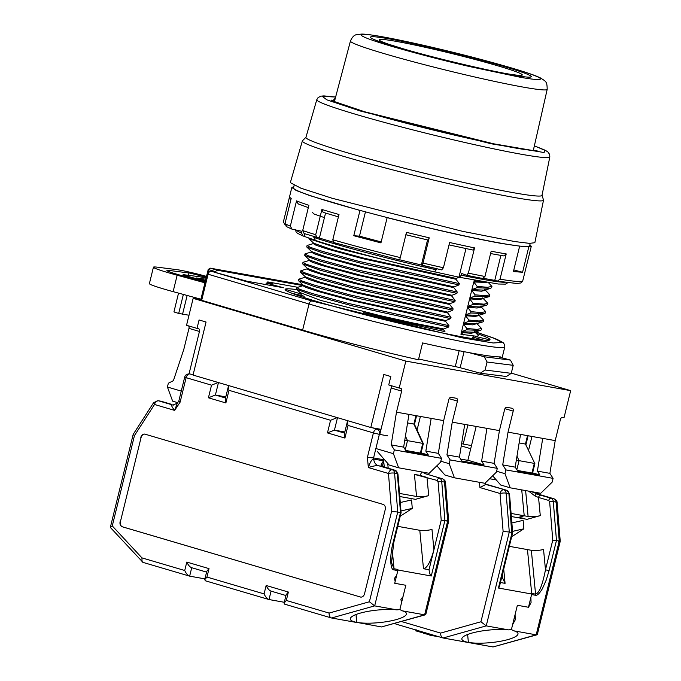 <?xml version="1.0" encoding="UTF-8"?>
<svg xmlns="http://www.w3.org/2000/svg" width="681" height="681" viewBox="0 0 681 681"><rect width="100%" height="100%" fill="white"/><g stroke="black" fill="none" stroke-linecap="round" stroke-linejoin="round"><path stroke-width="1.02" d="M187.598 277.21L187.803 276.35A8.683 0.468 -166.2 0 1 183.053 274.749A8.683 0.468 -166.2 0 1 183.904 274.749L198.639 276.614A8.683 0.468 -166.2 0 1 199.874 276.809A8.683 0.468 -166.2 0 1 206.088 278.171M205.151 281.994L183.061 275.967A29.521 1.6 -166.2 0 1 166.913 270.519A29.521 1.6 -166.2 0 1 169.799 270.527L190.067 273.132L206.326 277.21M187.803 276.35L205.364 281.134M469.149 352.647L484.302 356.776L510.461 360.096L498.637 356.87M206.522 276.401L204.99 275.984A21.707 1.175 13.8 0 0 176.813 269.642L157.66 267.216A43.414 2.349 13.8 0 0 153.429 267.199A43.414 2.349 13.8 0 0 177.162 275.218L204.955 282.802M205.517 280.504L196.205 277.967L205.841 279.193M178.541 293.119L173.961 311.796A8.683 0.468 13.8 0 0 178.703 313.396L189.003 315.252M187.156 295.46L182.499 314.426M418.636 358.989A107.666 5.823 13.8 0 0 455.283 366.565L460.152 367.706L464.084 351.685M200.921 299.214L173.127 291.638L177.162 275.218M153.429 267.199L149.394 283.619A43.414 2.349 13.8 0 0 173.127 291.638M513.219 365.339L511.252 373.333L506.426 376.508L480.267 373.197L485.093 370.021L487.06 362.02L513.219 365.339L510.461 360.096M484.302 356.776L487.06 362.02M480.267 373.197L460.152 367.706M511.252 373.333L485.093 370.021M424.05 472.367L424.144 473.389L442.233 478.726L424.51 473.499M421.369 472.895L419.973 475.381L414.423 474.385L437.168 480.454L438.087 481.799L441.211 520.148L447.689 520.965L424.629 614.832L425.829 614.296L448.677 521.28L445.527 482.582A4.341 0.928 175.3 0 0 444.523 482.08L447.689 520.965C449.145 521.263 448.941 521.416 447.068 521.425M284.871 604.226L331.536 617.99L374.678 605.877L396.887 609.861L399.841 609.589L405.816 585.277L399.841 609.589L402.42 610.857L424.629 614.832L381.488 626.946L425.31 614.824M397.832 570.584A2.605 1.983 -79.8 0 0 397.917 569.461L394.035 568.771L391.524 562.6L393.72 542.757L393.099 542.697C389.583 555.551 390.136 570.286 393.95 569.886L397.832 570.584L394.716 583.285L405.816 585.277L394.716 583.285L397.976 570.023L431.269 575.998L444.914 520.471L441.748 481.586L444.523 482.08A4.341 3.303 100.2 0 0 442.233 478.726A4.341 2.809 -73.6 0 1 442.429 478.769L424.34 473.44M381.488 626.946L356.827 622.383A28.219 6.333 174.5 0 0 388.247 621.387A28.219 6.333 174.5 0 0 406.455 613.641A28.219 6.333 174.5 0 0 402.42 610.857M420.381 453.069L421.011 453.129L423.318 443.706L422.765 443.382L420.381 453.069L405.757 450.447M388.196 468.239L387.736 463.412L388.196 468.239M419.973 475.381L426.978 477.449L428.724 495.615A8.683 1.949 -5.5 0 1 416.551 496.483L399.534 493.427M441.211 520.148L429.03 569.716C429.49 573.342 430.23 575.436 431.269 575.998M397.755 526.345L419.794 530.295A8.683 1.949 174.5 0 0 431.975 529.426L433.925 549.797C430.622 561.748 427.14 568.056 423.48 568.72L429.03 569.716M397.976 570.023L397.917 569.461M396.887 609.861A28.219 6.333 174.5 0 0 366.497 611.649A28.219 6.333 174.5 0 0 350.281 619.029A28.219 6.333 174.5 0 0 356.827 622.383L356.069 614.492L356.512 622.468L331.536 617.99C329.876 617.412 329.068 615.777 329.085 613.079L286.301 600.455L288.369 592.036L286.148 594.709L284.079 603.128L286.301 600.455M415.955 415.648L413.886 424.067L414.448 424.391M404.693 440.701L407.502 440.65L422.765 443.382L413.886 424.067L407.578 422.935M428.724 495.615L415.47 499.335L399.79 496.526M401.552 602.617L403.024 596.641L400.905 599.382L401.552 602.617M489.613 340.074A105.495 5.703 13.8 0 0 489.179 339.683L475.236 336.397M476.215 333.324A105.495 5.703 -166.2 0 1 490.014 339.725A105.495 5.703 -166.2 0 1 464.697 337.316A105.495 5.703 -166.2 0 1 350.911 311.072A105.495 5.703 -166.2 0 1 285.118 289.399A105.495 5.703 -166.2 0 1 296.993 289.638M500.177 357.295L500.288 356.861A121.559 6.572 13.8 0 1 422.586 342.935L418.449 359.772A121.559 6.572 -166.2 0 1 302.628 330.098L201.678 300.321L208.097 274.222A3.473 2.247 -73.6 0 1 211.144 271.251L246.888 281.193L283.517 287.757L266.22 283.041L265.837 284.59M201.363 299.972L208.812 269.667L208.233 269.446L200.784 299.759L201.738 300.083M511.303 373.128L570.669 390.647L405.833 361.092L193.157 298.355L200.793 299.725M570.669 390.647L564.055 417.589L562.668 417.342A2.605 1.685 -73.6 0 0 560.378 419.564L555.211 440.616L520.522 434.393L515.202 467.14L502.714 464.902L508.035 432.154L520.522 434.393M405.833 361.092L399.211 388.034L400.598 388.281A2.605 1.685 -73.6 0 1 400.717 388.306A2.605 1.685 -73.6 0 1 401.645 391.107L396.478 412.158L443.654 420.611L448.822 399.568A2.605 1.685 -73.6 0 1 451.111 397.338L456.381 398.283A2.605 1.685 -73.6 0 1 456.5 398.308A2.605 1.685 -73.6 0 1 457.428 401.109L452.252 422.152L464.74 424.399L499.428 430.613L504.604 409.562A2.605 1.685 -73.6 0 1 506.885 407.34L512.163 408.285A2.605 1.685 -73.6 0 1 512.274 408.311A2.605 1.685 -73.6 0 1 513.202 411.111L508.035 432.154M193.157 298.355L186.534 325.297L197.013 328.387L199.082 319.968L206.062 322.028L193.038 375.069L370.796 427.506L383.82 374.465L390.809 376.525L388.74 384.944L399.211 388.034M471.49 445.561L463.208 444.072L467.898 424.961M381.019 429.345L370.796 427.506M181.257 391.107L167.415 387.021L168.343 383.233L173.4 380.662L183.802 349.421L188.969 328.37A2.605 1.685 106.4 0 0 188.552 325.893M443.654 420.611L438.334 453.359L425.846 451.12L431.167 418.372M408.966 414.397L403.646 447.136L391.158 444.897L396.478 412.158M376.278 448.634L393.422 453.691L394.35 449.903L391.158 444.897M390.758 385.54A2.605 1.685 -73.6 0 1 391.175 388.017L379.768 434.427M492.652 475.789L500.68 485.008L510.205 487.817L540.731 493.291L552.155 482.148L553.091 478.36L549.89 473.355L555.211 440.616M549.89 473.355L537.403 471.116L542.723 438.377M502.714 464.902L505.915 469.907L504.979 473.695L496.602 471.226M436.87 465.787L444.906 475.006L454.423 477.815L484.949 483.289L496.381 472.154L497.309 468.366L494.117 463.361L499.428 430.613M494.117 463.361L481.629 461.122L486.941 428.375M464.74 424.399L459.428 457.138L446.94 454.899L452.252 422.152M440.828 461.224L449.205 463.693L450.132 459.905L446.94 454.899M438.334 453.359L441.526 458.364L440.598 462.152L429.175 473.286L398.649 467.813L393.422 453.691M188.969 328.37L199.448 331.46A2.605 1.685 -73.6 0 0 198.52 328.668A2.605 1.685 -73.6 0 0 198.401 328.634L197.013 328.387M297.537 287.254L267.752 281.917L272.834 283.415L266.22 283.041M463.208 444.072L461.624 443.612M199.448 331.46L189.037 373.835M420.407 416.449L417.07 430.026M421.071 452.874L428.332 455.01L425.846 451.12M403.646 447.136L406.131 451.035L428.332 455.01M441.526 458.364L394.35 449.903M531.963 436.444L528.626 450.03M476.181 426.442L467.856 460.365M377.325 451.46L389.123 465.004L398.649 467.813M537.403 471.116L539.888 475.015L532.627 472.869M515.202 467.14L517.688 471.031L539.888 475.015M553.091 478.36L505.915 469.907M504.979 473.695L510.205 487.817M460.662 459.079L469.158 460.603L484.114 465.012L481.629 461.122M459.428 457.138L461.914 461.028L484.114 465.012M497.309 468.366L450.132 459.905M454.423 477.815L449.205 463.693M502.11 357.814L504.783 346.927L504.698 344.79L503.216 342.679L496.934 339.317L475.474 331.851L493.308 337.912L502.195 342.441L493.146 342.986L462.203 337.836L312.085 301.028L215.588 272.562L215.792 271.728L208.812 269.667A1.737 1.124 -73.6 0 1 210.327 268.178L302.756 284.752L210.225 268.152A1.737 1.319 100.2 0 1 210.327 268.178L217.316 270.238A1.737 1.124 106.4 0 0 215.792 271.728M267.48 283.032L267.752 281.917M472.937 337.052L483.238 340.091M411.699 326.182L410.779 325.91M285.313 289.893A105.495 5.703 -166.2 0 1 286.522 289.672L300.985 293.945M303.088 295.869L292.243 293.375M301.045 293.732A105.495 5.703 13.8 0 0 299.41 293.477M303.036 285.611L217.316 270.238M177.698 402.641L172.633 401.143L167.415 387.021M360.751 597.101A4.341 3.303 100.2 0 1 360.624 597.067L122.546 526.839A4.341 3.303 100.2 0 1 120.409 521.689L141.086 437.5A4.341 3.303 100.2 0 1 144.891 434.137M141.086 437.5L120.409 521.689M122.546 526.839L122.274 526.788A4.341 3.303 100.2 0 1 120.128 521.646M122.274 526.788L360.624 597.067M140.814 437.449A4.341 3.303 100.2 0 1 144.755 434.112A4.341 3.303 100.2 0 1 145.019 434.172L383.088 504.4A4.341 3.303 100.2 0 1 385.233 509.55L364.548 593.747A4.341 3.303 100.2 0 1 360.607 597.075A4.341 3.303 100.2 0 1 360.343 597.016M284.684 604.183L284.079 603.128M400.139 512.784L397.738 512.01L394.571 473.125A4.341 0.928 175.3 0 0 388.468 473.482L391.566 511.474L397.738 512.01L374.678 605.877L369.391 601.766L329.085 613.079M385.097 467.328A2.605 1.685 106.4 0 0 384.978 467.285A2.605 1.685 106.4 0 0 384.867 467.26L378.244 465.625C376.201 465.455 372.916 466.102 368.361 467.549C370.115 462.076 371.886 459.249 373.682 459.071L373.571 457.93L367.391 457.428L368.361 467.549L388.468 473.482A4.341 2.809 -73.6 0 1 392.282 469.771L378.244 465.625A8.683 6.606 100.2 0 1 373.682 459.071L383.675 460.858C381.164 463.71 380.509 465.506 381.692 466.247A2.605 2.324 -70.1 0 1 381.956 466.323L381.956 466.323A2.605 2.324 -70.1 0 1 382.177 466.417M348.076 420.807L347.361 421.684L348.017 425.429L373.409 432.92L367.391 457.428M347.361 421.684L344.263 434.316L344.918 438.062L348.017 425.429M344.56 433.116L334.439 430.137L327.459 432.912L344.918 438.062M337.546 417.504L330.557 420.279L327.459 432.912M229.037 385.693L228.331 386.578L228.986 390.315L330.557 420.279M228.331 386.578L225.224 399.202L225.879 402.948L228.986 390.315M225.794 396.887L215.409 395.023L208.42 397.798L225.879 402.948M218.507 382.39L211.527 385.165L208.42 397.798M180.107 402.182L174.634 410.405C171.731 406.753 170.982 404.923 172.378 404.906L158.332 400.76A4.341 2.809 106.4 0 0 154.527 404.471A4.341 1.353 -147.2 0 1 153.651 402.616L133.195 434.359L134.446 435.627L154.527 404.471L174.634 410.405L177.298 403.246L178.848 400.905L180.107 402.182L186.126 377.674L211.527 385.165M142.984 562.378L110.331 527.426L112.271 525.919L134.446 435.627M142.031 561.859L141.946 557.875L112.271 525.919M206.581 572.117L191.71 567.716C189.897 567.094 188.262 565.213 186.798 562.072L184.73 570.499C186.194 573.632 187.837 575.513 189.641 576.143L142.789 562.327M205.517 580.825L204.717 579.718L206.786 571.299L209.016 568.626L186.798 562.072M204.717 579.718L206.947 577.054L209.016 568.626M271.064 591.142L269.004 599.544L205.33 580.774M284.283 602.285L269.004 599.544C267.19 598.922 265.547 597.041 264.083 593.9L206.947 577.054M288.369 592.036L266.152 585.481C267.616 588.622 269.259 590.504 271.064 591.125L285.943 595.526M191.71 567.733L189.641 576.143L204.921 578.876M384.697 459.922L373.571 457.93L379.36 434.359L373.409 432.92A4.341 2.809 -73.6 0 1 377.223 429.209L372.464 427.804M337.495 417.683L334.439 430.137L344.833 432.001M393.72 542.757L401.1 512.699L397.951 473.925A2.605 0.553 175.3 0 0 397.346 473.627L400.513 512.512L393.099 542.697M171.527 404.335A2.605 1.685 106.4 0 0 171.416 404.293A2.605 1.685 106.4 0 0 171.306 404.267L161.227 401.288A2.605 1.685 106.4 0 0 161.108 401.262L171.306 404.267M382.313 466.425L383.675 460.858L384.271 467.072M425.046 632.683L424.808 633.636L429.115 634.615M423.795 632.317L423.565 633.27L424.808 633.636M438.973 636.795L430.639 635.356L430.869 634.403M429.285 633.934L429.047 634.888L430.639 635.356M540.067 494.678L553.985 498.773C556.156 499.905 557.194 501.173 557.084 502.587A4.341 0.928 175.3 0 0 556.079 502.084L559.246 540.969C560.701 541.267 560.497 541.421 558.624 541.421M537.292 492.669L539.752 494.585L553.789 498.73A4.341 2.809 -73.6 0 1 553.985 498.773M396.427 624.23A4.341 2.809 -73.6 0 1 396.231 624.188L443.093 637.995L486.234 625.882L509.294 532.014L512.069 532.508L498.432 588.035L531.733 594.002L530.891 597.416L531.061 602.642L528.507 607.273L517.373 605.273L515.074 614.645L515.236 619.88L512.623 624.613L511.397 629.593L517.373 605.273L528.473 607.265L531.589 594.564L535.479 595.262C537.266 595.671 539.59 593.449 542.442 588.588L546.205 580.101L549.056 570.652L556.471 540.467L553.304 501.582L556.079 502.084A4.341 3.303 100.2 0 0 553.789 498.73L551.014 498.228A2.605 1.685 -73.6 0 0 548.733 500.458L549.644 501.795L552.768 540.144L559.246 540.969L536.185 634.837L537.386 634.292L560.233 541.284L557.084 502.587M493.044 646.95L536.185 634.837L513.976 630.853L511.397 629.593L508.443 629.865L486.234 625.882L480.948 621.762L440.65 633.083C440.624 635.773 441.441 637.416 443.093 637.995L493.044 646.95L536.875 634.828M394.742 623.413L395.312 623.583M508.443 629.865A28.219 6.333 174.5 0 0 478.053 631.653A28.219 6.333 174.5 0 0 461.837 639.033A28.219 6.333 174.5 0 0 468.383 642.379L468.383 642.379A28.219 6.333 174.5 0 0 499.811 641.391A28.219 6.333 174.5 0 0 518.02 633.636A28.219 6.333 174.5 0 0 513.976 630.853M511.346 516.521L517.594 517.645L522.293 516.964L522.565 516.249L524.217 515.781L521.731 489.886L524.217 515.781L528.107 516.479A8.683 1.949 174.5 0 0 540.28 515.619L527.026 519.339L517.594 517.645L524.217 515.781L511.09 513.431M528.635 491.12L535.011 495.989L538.535 497.453A2.605 1.685 -73.6 0 1 540.825 495.223L531.189 491.58M535.011 495.989A2.605 0.783 -75.2 0 1 536.296 493.963L539.752 494.585A8.683 6.606 -79.8 0 1 536.917 492.601M549.056 570.652L545.481 569.793C542.451 585.192 539.139 593.313 535.564 594.138A2.605 1.983 100.2 0 1 535.479 595.262M468.383 642.379L467.626 634.496L468.383 642.379M531.35 550.299L527.469 549.601L531.674 593.449L535.564 594.138L531.35 550.299A8.683 1.949 174.5 0 0 543.532 549.431L545.481 569.793L552.768 540.144M294.115 185.411L293.511 187.905A121.559 6.572 13.8 0 0 369.323 212.881A121.559 6.572 13.8 0 0 500.433 243.117A121.559 6.572 13.8 0 0 529.597 245.892L530.21 243.406M396.231 624.188A4.341 2.809 -73.6 0 1 395.108 623.311M488.771 485.008L485.757 484.438L479.926 487.553L500.033 493.487A4.341 0.928 175.3 0 1 506.128 493.129L509.294 532.014L503.123 531.469L480.948 621.762M496.253 479.926L489.622 478.734M416.065 629.567L415.75 630.836L423.531 633.024L423.71 632.291M502.655 578.135L505.072 583.353L500.424 582.519M498.432 588.035L499.369 586.801L512.665 532.695L509.507 493.929A2.605 0.553 175.3 0 0 508.903 493.623L511.695 532.78M509.311 546.341L527.469 549.601L531.733 594.002M517.313 470.443L532.568 473.125L534.874 463.625L525.451 444.063L534.874 463.625M502.672 578.356L502.638 573.504M516.836 469.694L519.058 460.654L534.321 463.386L531.938 473.065M516.99 456.142L519.058 460.654L516.249 460.705M519.135 442.931L525.451 444.063L527.511 435.653M395.15 581.506L396.623 575.522L394.503 578.263L395.15 581.506M335.375 97.97L332.643 100.992L364.922 111.846L493.614 143.802L533.24 150.595L534.151 146.798M543.506 200.188L534.849 242.7L529.546 243.372L514.819 241.568L462.518 231.31L332.107 198.256L300.866 188.177L290.336 182.644L302.355 140.958A124.155 6.716 13.8 0 0 343.565 156.358A124.155 6.716 13.8 0 0 472.171 188.96A124.155 6.716 13.8 0 0 543.506 200.188A124.155 6.716 13.8 0 0 543.489 199.976L542.033 195.26M549.831 156.928A119.984 6.487 13.8 0 1 480.897 146.075A119.984 6.487 13.8 0 1 356.614 114.578A119.984 6.487 13.8 0 1 316.793 99.69L305.922 137.375A121.559 6.572 13.8 0 0 346.263 152.45A121.559 6.572 13.8 0 0 472.171 184.364A121.559 6.572 13.8 0 0 542.008 195.362L549.831 156.928L549.661 154.434L547.813 151.889L545.268 150.271L534.372 145.836M483.902 281.968L473.959 281.21L474.206 280.223M471.89 289.629L476.836 287.714L490.763 288.327L484.531 290.132L471.89 289.629L473.772 281.985L486.557 282.411M469.822 298.048L474.768 296.133L488.694 296.754L482.454 298.55L469.822 298.048L471.703 290.404L481.484 291.204L485.144 290.336M467.753 306.467L472.699 304.552L486.634 305.173L480.42 306.961L467.753 306.467L469.635 298.831L478.862 299.597L483.059 298.738M465.685 314.886L470.631 312.979L484.566 313.592L478.317 315.388L465.685 314.886L467.566 307.25L476.972 308.025L480.999 307.165M463.616 323.313L468.571 321.398L482.497 322.011L476.257 323.807L463.616 323.313L465.498 315.669L474.955 316.452L478.93 315.584M461.548 331.732L466.502 329.817L480.428 330.43L474.206 332.217L461.548 331.732L463.429 324.088L472.64 324.854L476.989 323.594M474.376 331.57L478.334 335.35L477.355 336.371L460.926 334.277L461.36 332.507L471.073 333.298L474.802 332.43M472.342 338.619L472.716 337.086L473.865 336.312M301.164 293.928C300.415 294.328 301.419 295.145 304.169 296.38L303.896 297.469M382.731 319.244L412.209 326.301M459.258 277.21L456.1 278.452L364.148 258.235L331.69 249.51L313.669 243.202L308.978 238.725L340.262 248.923L405.987 265.215M313.371 243.67L316.078 245.271L327.399 249.033L362.062 258.508L455.904 279.227L459.309 283.602L458.985 284.93L454.031 286.871L365.178 267.42L326.42 256.958L311.6 251.612L306.918 247.143L322.062 252.711L362.837 263.794L458.985 284.93M311.294 252.089L314.554 253.911L323.56 256.924L362.386 267.565L453.835 287.646L457.24 292.021L456.917 293.349L451.963 295.29L361.526 275.456L326.608 266.067L309.532 260.04L304.841 255.562L320.393 261.232L361.969 272.494L456.917 293.349M309.361 259.87L309.2 260.508L312.324 262.262L321.772 265.428L356.172 274.903L451.767 296.065L455.172 300.44L454.848 301.768L449.894 303.709L361.075 284.266L321.747 273.643L307.463 268.459L302.781 263.981L319.968 270.153L357.414 280.308L454.848 301.768M307.165 268.927L309.923 270.544L321.347 274.341L354.767 283.492L449.698 304.484L453.103 308.859L452.78 310.187L447.826 312.128L355.542 291.826L319.551 282.019L305.394 276.869L300.713 272.4L317.142 278.35L355.61 288.795L452.78 310.187M305.079 277.354L308.868 279.372L317.746 282.317L356.001 292.779L447.63 312.902L451.035 317.278L450.711 318.606L445.757 320.547L354.946 300.619L320.436 291.34L303.334 285.296L298.636 280.819L314.758 286.658L355.814 297.767L450.711 318.606M303.156 285.126L302.994 285.765L305.837 287.408L317.448 291.255L351.515 300.551L445.561 321.321L448.966 325.697L448.643 327.025L443.689 328.966L413.537 323.092L379.496 315.49L320.462 300.347L299.989 292.507L296.575 289.238L311.711 294.796L352.52 305.897L448.643 327.025M363.773 312.605L405.706 322.181L443.493 329.74L444.957 331.621L406.089 323.117L363.773 312.605M463.259 334.958L461.36 332.507M476.445 323.152L481.561 328.506L476.989 329.383L466.825 328.489L463.429 324.088M466.502 329.817L466.825 328.489M478.513 314.733L483.629 320.087L479.203 320.981L468.894 320.07L465.498 315.669M468.571 321.398L468.894 320.07M480.582 306.314L485.698 311.668L481.144 312.545L470.963 311.651L467.566 307.25M470.631 312.979L470.963 311.651M482.65 297.895L487.775 303.258L483.995 304.169L473.031 303.232L469.635 298.831M472.699 304.552L473.031 303.232M484.719 289.476L489.835 294.83L485.315 295.707L475.1 294.813L471.703 290.404M474.768 296.133L475.1 294.813M488.532 282.726L491.903 286.412L487.46 287.297L477.168 286.395L473.772 281.985M476.836 287.714L477.168 286.395M473.959 281.21L475.772 280.512M308.91 238.027L308.978 238.725M459.309 283.602L358.734 261.325L322.854 251.493L310.161 247.28L307.097 245.483L313.609 243.509M457.24 292.021L356.665 269.744L320.785 259.912L308.093 255.698L305.028 253.902L311.532 251.927M455.172 300.44L354.597 278.163L318.717 268.331L306.024 264.117L302.96 262.33L302.781 263.981M302.96 262.33L309.446 260.355M453.103 308.859L352.528 286.582L316.648 276.75L303.956 272.536L300.891 270.749L307.403 268.765M298.806 279.159L298.636 280.819M451.035 317.278L350.46 295.001L314.579 285.169L301.887 280.955L298.831 279.167L305.318 277.193M448.966 325.697L348.391 303.42L312.511 293.588L299.819 289.374L296.763 287.586L303.258 285.611M305.948 137.273L302.466 140.78A124.155 6.716 13.8 0 0 302.355 140.958M289.51 196.937L283.364 221.946L285.279 225.088M293.775 186.824L291.826 187.488L289.544 196.749A123.295 6.665 13.8 0 0 291.204 198.392L284.998 223.649L286.871 226.756M284.998 223.649A123.295 6.665 13.8 0 0 290.336 226.126L296.533 200.869A123.295 6.665 13.8 0 0 308.893 205.321L302.687 230.578A123.295 6.665 13.8 0 0 315.703 234.715L321.909 209.459L323.143 212.344L338.414 216.864L323.143 212.344M321.909 209.459A123.295 6.665 13.8 0 0 338.993 214.506L332.788 239.763L333.741 242.564L399.619 259.963L333.741 242.564M332.788 239.763A123.295 6.665 13.8 0 0 400.283 257.597L406.489 232.34A123.295 6.665 13.8 0 0 429.209 237.805L423.003 263.07L421.956 265.343L441.731 269.897L399.56 259.759M441.663 269.88L443.416 267.761L449.622 242.504A123.295 6.665 13.8 0 0 474.555 247.901L468.349 273.158L466.596 275.277L461.692 273.507L461.284 275.192L459.522 277.303L434.972 271.915M468.349 273.158A123.295 6.665 13.8 0 0 484.957 276.477L491.163 251.221A123.295 6.665 13.8 0 0 499.428 252.753A123.295 6.665 13.8 0 0 506.221 253.928L500.016 279.184L497.411 281.134L516.862 283.5L520.939 282.955L522.625 281.338L528.992 255.63A123.295 6.665 13.8 0 0 529.009 255.571L528.831 256.082M387.685 217.682L387.14 217.639C428.579 228.305 474.087 238.571 501.701 243.492L518.011 245.892M387.14 217.639L380.943 242.896L353.771 235.72L359.977 210.463L360.521 210.506M291.826 187.488L296.201 190.493L309.855 195.617L359.977 210.463M527.171 246.573L528.779 246.999L531.282 246.309L529.861 244.811M528.779 246.999L522.574 272.264L513.414 271.574L519.62 246.318M295.801 229.531C295.758 232.774 296.175 232.664 302.79 235.881L314.613 240.018M303.147 235.992L301.479 232.97A109.403 5.916 -166.2 0 1 295.963 230.008M304.892 233.787L304.288 236.239M436.606 268.74L434.657 271.932C391.745 262.296 340.262 248.701 315.286 240.384L314.018 236.707M458.96 277.099L465.966 248.582M507.83 282.709L505.472 284.122L498.313 284.028L459.522 277.303M312.383 212.404L314.009 213.987L324.428 217.631M522.574 272.264L513.814 269.948M365.45 211.842L359.483 236.154L381.181 241.925M359.483 236.154L353.771 235.72M290.336 226.126L291.996 229.148L301.896 231.285L301.479 232.97M286.182 226.484L291.996 229.148M298.201 203.883L296.533 200.869M302.687 230.578L304.135 233.54L319.406 238.069L325.544 213.076M449.034 244.879L472.878 250.038L449.034 244.888M482.616 278.478L466.596 275.277L482.616 278.478L484.957 276.477M472.801 250.012L474.555 247.901M506.221 253.928L503.804 255.92L490.584 253.562L503.617 255.877M500.884 255.426L494.764 280.368L497.411 281.134M429.209 237.805L428.179 240.095L405.825 234.715M427.54 239.942L421.377 265.011M400.283 257.597L399.619 259.963M315.703 234.715L316.937 237.601M333.069 242.13L319.406 238.069M494.764 280.368L483.587 278.384M400.232 516.232L412.294 508.375L400.964 510.954M411.494 499.965L400.275 502.518M411.545 499.965L412.286 508.409M511.669 536.739L523.893 528.797L512.555 531.376M523.093 520.386L511.865 522.94M523.144 520.386L523.885 528.831M188.952 272.953L188.373 275.311M178.703 313.396L183.368 294.43M198.75 276.631L199.099 275.235M169.475 271.847L169.799 270.527M455.283 366.565L459.173 350.724M414.423 474.385L416.551 496.483M437.168 480.454A2.605 1.685 -73.6 0 1 439.458 478.232A4.341 3.303 100.2 0 1 441.748 481.586A2.605 0.553 175.3 0 0 438.087 481.799M419.794 530.295L423.48 568.72M405.28 449.698L407.502 440.65L405.433 436.146M504.783 346.927A121.559 6.572 -166.2 0 1 434.827 335.886A121.559 6.572 -166.2 0 1 309.038 303.998L302.628 330.098M312.085 301.028A3.473 2.247 106.4 0 0 309.038 303.998L208.097 274.222M401.645 391.107L391.175 388.017M504.936 408.668L513.202 411.111M457.428 401.109L449.162 398.666M391.566 511.474L369.391 601.766M184.73 570.499L141.946 557.875M266.152 585.481L264.083 593.9M225.522 398.002L215.409 395.023L218.465 382.569M193.081 374.89L189.939 373.963A4.341 2.809 106.4 0 0 186.126 377.674L184.687 377.138L178.848 400.939M384.867 467.26L395.057 470.265A4.341 3.303 -79.8 0 1 397.346 473.627L394.571 473.125A4.341 3.303 -79.8 0 0 392.282 469.771L395.057 470.265A2.605 1.685 -73.6 0 1 395.176 470.299A2.605 1.685 -73.6 0 1 395.448 470.418M380.892 429.864L377.223 429.209A4.341 3.303 100.2 0 1 379.36 434.359L387.685 435.849M189.667 373.903A4.341 3.303 -79.8 0 1 189.939 373.963L189.667 373.903C186.9 373.895 185.241 374.967 184.687 377.138M177.298 403.246L172.914 405.033A8.683 6.606 100.2 0 1 172.378 404.906L173.383 405.084M160.571 401.16A4.341 3.303 -79.8 0 1 160.844 401.194A4.341 3.303 -79.8 0 1 161.108 401.262L158.332 400.76A4.341 3.303 -79.8 0 0 158.069 400.7L153.651 402.616M392.239 550.095L394.035 568.771A2.605 1.983 100.2 0 1 393.95 569.886M161.337 401.322A2.605 1.685 106.4 0 0 161.227 401.288L158.069 400.7M549.644 501.795A2.605 0.553 175.3 0 1 553.304 501.582A4.341 3.303 100.2 0 0 551.014 498.228L540.825 495.223M525.613 490.575L528.107 516.479M548.733 500.458L538.535 497.453L540.28 515.619M440.65 633.083L401.467 621.523M488.532 484.932L506.613 490.269A4.341 3.303 -79.8 0 1 508.903 493.623L506.128 493.129A4.341 3.303 -79.8 0 0 503.838 489.775A4.341 2.809 -73.6 0 0 500.033 493.487L503.123 531.469M479.415 482.293L479.926 487.553M461.25 445.927L470.716 448.719M509.507 493.929L506.732 490.294A2.605 1.685 -73.6 0 0 506.613 490.269L485.757 484.438L485.587 482.667M505.072 583.353L503.71 569.154M488.652 484.966L506.732 490.294A2.605 1.685 -73.6 0 1 507.005 490.422M335.622 97.042L322.3 96.37L326.846 99.843L360.377 111.029L491.265 143.785L544.051 152.527L545.26 150.458L534.364 145.862M423.003 263.07A123.295 6.665 13.8 0 0 443.416 267.761M500.016 279.184A123.295 6.665 13.8 0 0 522.787 280.887M434.589 271.906C394.716 263.062 337.597 247.969 315.507 240.444M436.342 269.795A109.403 5.916 -166.2 0 1 313.839 237.422M505.14 282.343A109.403 5.916 -166.2 0 1 482.029 279.227A109.403 5.916 -166.2 0 1 461.284 275.192M405.825 234.707L428.153 240.087M383.122 36.953L432.188 47.312C458.322 53.356 484.276 60.098 510.052 67.538C559.373 82.18 538.611 80.809 518.573 76.902L469.498 66.542C443.374 60.498 417.419 53.756 391.643 46.317C342.322 31.675 363.084 33.046 383.122 36.953M350.443 41.03C352.12 37.174 354.146 35.054 356.529 34.68L361.858 34.05C366.284 34.195 373.188 35.114 382.586 36.825C405.833 40.954 445.451 50.036 479.101 58.932C512.793 67.938 533.206 74.255 540.356 77.906C546.23 81.669 547.03 81.465 547.192 89.356A101.299 5.482 -166.2 0 1 522.889 87.049A101.299 5.482 -166.2 0 1 413.571 61.835A101.299 5.482 -166.2 0 1 350.443 41.03L334.397 101.682M503.787 66.423A82.827 4.478 -166.2 0 1 511.405 74.791A82.827 4.478 -166.2 0 1 397.9 47.432A82.827 4.478 -166.2 0 1 390.281 39.064A82.827 4.478 -166.2 0 1 503.787 66.423M511.627 74.459C494.789 72.186 432.282 57.596 401.79 48.351L388.86 44.308A73.752 3.992 -166.2 0 1 405.127 43.056A73.752 3.992 -166.2 0 1 497.879 65.844A73.752 3.992 -166.2 0 1 511.627 74.459L511.627 74.459A73.752 3.992 -166.2 0 1 511.61 74.459M182.772 275.89L183.053 274.749M425.021 472.546L425.131 473.67M442.429 478.769C444.599 479.901 445.638 481.178 445.527 482.582M416.568 415.759L414.465 424.348M414.44 424.306L423.318 443.629M210.225 268.152L208.233 269.446M110.331 527.426L133.178 434.41M397.951 473.925L395.176 470.299L381.956 466.323M526.021 444.344L528.124 435.755M331.128 100.047L334.439 101.699C340.185 104.142 350.409 107.538 365.118 111.888C411.673 125.798 495.479 145.504 525.221 149.582C537.19 151.216 537.241 150.501 536.96 150.603M474.819 332.439L474.921 332.013M300.934 294.175L301.147 293.281M305.062 277.346L305.224 276.707M307.131 268.918L307.293 268.288M311.268 252.081L311.43 251.451M313.337 243.662L313.49 243.032M316.793 99.69L318.104 97.553L320.913 96.157L323.918 95.902L335.631 97.017M481.254 329.876L481.586 328.514M483.323 321.458L483.655 320.096M485.391 313.039L485.723 311.677M487.46 304.62L487.792 303.266M489.528 296.192L489.86 294.839M491.597 287.774L491.929 286.42M306.748 246.845L307.08 245.483M304.679 255.256L305.011 253.902M300.542 272.102L300.874 270.74M296.405 288.94L296.737 287.578M531.282 246.309L529.009 255.571M290.787 200.103L289.587 198.333L289.544 196.749M297.852 203.781L308.331 207.611M547.192 89.356L533.308 150.535"/></g></svg>
